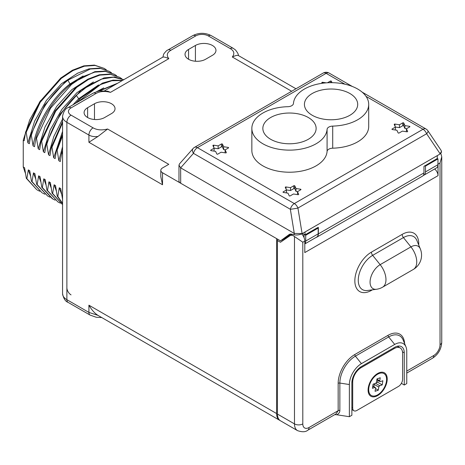 <?xml version="1.0" encoding="UTF-8"?>
<svg xmlns="http://www.w3.org/2000/svg" width="465" height="465" viewBox="0 0 465 465"><rect width="100%" height="100%" fill="white"/><g stroke="black" fill="none" stroke-linecap="round" stroke-linejoin="round"><path stroke-width="0.7" d="M280.511 240.858L180.699 183.245L180.641 167.842L193.469 153.351A5.882 3.395 -60 0 1 197.445 147.655A5.882 3.395 60 0 0 194.504 147.364A5.882 5.882 0 0 0 193.039 148.562A5.882 3.615 -138.5 0 0 193.469 153.351L290.352 209.273A5.882 0.331 -9.3 0 0 297.931 208.058L302.099 233.604L302.552 233.413C299.739 234.848 296.966 235.307 294.24 234.79L291.805 234.186A8.231 4.755 -120 0 0 289.288 234.447A8.231 4.755 -120 0 0 289.038 234.61L280.511 240.858L286.335 237.493L291.014 234.064M302.099 233.604L294.24 233.413L180.699 167.877M318.182 233.843L318.182 228.059L317.508 227.67L305.052 234.866L304.069 234.296A4.702 2.714 180 0 1 304.058 234.308L305.708 235.261L305.708 241.044L318.182 233.843A7.039 4.063 60 0 1 316.729 237.063L304.796 243.951M304.058 234.47L302.384 233.506M305.052 234.866L305.052 231.971L437.269 155.624L437.269 158.507L423.964 166.377L423.964 172.91A7.056 4.075 -120 0 1 422.505 176.142L316.892 237.121A7.056 4.075 -120 0 0 318.356 233.895L318.356 227.362L317.665 227.757M318.182 228.059L305.708 235.261M316.142 237.4A7.056 4.075 -120 0 0 316.892 237.121M424.795 165.714L425.481 166.11L425.481 171.893L437.96 164.691L437.96 158.908L425.481 166.11M423.307 175.386A7.039 4.063 -120 0 0 424.028 175.119A7.039 4.063 -120 0 0 425.481 171.893M437.269 158.507L437.96 158.908M437.96 164.691A7.039 4.063 60 0 1 436.501 167.912L424.028 175.119M294.299 233.442L290.352 209.273A5.882 3.395 -60 0 1 294.328 203.577A5.882 3.395 -120 0 1 297.931 208.058L426.626 133.746A5.882 2.069 146 0 0 427.899 130.787L441.18 150.503L441.488 152.183L439.762 154.182L437.269 155.624M302.552 233.413L305.052 231.971M441.488 151.497L439.762 154.182M180.641 167.842L178.979 165.191L179.473 163.895L193.039 148.562M180.699 183.245A5.882 3.395 180 0 1 178.979 180.844L178.979 165.191M277.436 240.533L280.459 242.277L289.962 235.72A7.056 4.075 60 0 1 290.125 235.621A7.056 4.075 60 0 1 294.485 236.528L302.802 242.213L302.802 423.906A5.882 3.395 180 0 1 294.485 423.906A14.7 8.486 120 0 0 297.53 430.637L280.482 420.796A14.7 8.486 -60 0 1 277.436 414.065L277.436 240.533A1.767 1.017 -60 0 1 277.803 239.295M332.045 82.671L331.376 81.236L331.376 82.665M327.476 82.764L330.394 81.079A0.587 0.337 180 0 1 331.376 81.236M322.135 83.287L321.867 82.706A0.587 0.337 180 0 1 322.582 82.288L326.198 82.846M223.648 146.725L222.439 144.121L222.439 147.004L223.648 149.602L223.648 146.725L228.152 147.422A0.587 0.337 180 0 1 228.42 147.986L225.118 149.893L226.327 152.497A0.587 0.337 180 0 1 225.606 152.909L221.096 152.212L217.8 154.118A0.587 0.337 180 0 1 216.818 153.967L215.609 151.363L211.098 150.666A0.587 0.337 180 0 1 210.837 150.096L210.837 150.579M214.051 151.125L214.138 148.196L212.929 145.591A0.587 0.337 180 0 1 213.65 145.179L218.155 145.876L221.456 143.97A0.587 0.337 180 0 1 222.439 144.121M214.138 148.196L210.837 150.096M404.945 125.614L403.736 123.01L403.736 125.893L404.945 128.497L404.945 125.614L409.456 126.311A0.587 0.337 180 0 1 409.717 126.881L406.416 128.782L407.625 131.386A0.587 0.337 180 0 1 406.904 131.798L402.399 131.107L399.098 133.007A0.587 0.337 180 0 1 398.116 132.856L396.907 130.252L392.396 129.555A0.587 0.337 180 0 1 392.135 128.991L392.135 129.468M395.349 130.014L395.436 127.085L394.227 124.481A0.587 0.337 180 0 1 394.948 124.068L399.452 124.765L402.754 122.859A0.587 0.337 180 0 1 403.736 123.01M395.436 127.085L392.135 128.991M296.007 188.499L294.798 185.901L294.798 188.778L296.007 191.382L296.007 188.499L300.518 189.197A0.587 0.337 180 0 1 300.779 189.767L297.478 191.673L298.687 194.271A0.587 0.337 180 0 1 297.966 194.69L293.462 193.992L290.16 195.899A0.587 0.337 180 0 1 289.178 195.742L287.969 193.144L283.464 192.446A0.587 0.337 180 0 1 283.197 191.876L283.197 192.359M286.417 192.899L286.498 189.97L285.289 187.372A0.587 0.337 180 0 1 286.01 186.953L290.52 187.651L293.816 185.744A0.587 0.337 180 0 1 294.798 185.901M286.498 189.97L283.197 191.876M368.704 104.392L368.704 126.486A37.636 21.727 180 0 1 332.708 148.19L332.708 126.102A37.636 21.727 0 0 0 368.704 104.392A37.636 21.727 0 0 0 331.882 82.671A37.636 21.727 0 0 0 293.462 103.451A5.882 3.395 0 0 1 287.847 106.694A37.636 21.727 0 0 0 251.85 128.398A37.636 21.727 0 0 0 288.666 150.125A37.636 21.727 0 0 0 327.087 129.346A5.882 3.395 180 0 1 332.708 126.102M332.708 148.19A5.882 3.395 180 0 0 327.087 151.433A37.636 21.727 180 0 1 288.666 172.213A37.636 21.727 180 0 1 251.85 150.491L251.85 128.398M225.147 152.84L225.118 149.893M222.439 147.004A0.587 0.337 0 0 0 221.456 146.847L218.155 148.754L218.155 145.876M223.648 149.602L225.2 149.846M214.103 148.126L218.155 148.754M406.445 131.729L406.416 128.782M403.736 125.893A0.587 0.337 0 0 0 402.754 125.742L399.452 127.643L399.452 124.765M404.945 128.497L406.503 128.735M395.407 127.021L399.452 127.643M297.513 194.62L297.478 191.673M294.798 188.778A0.587 0.337 0 0 0 293.816 188.627L290.515 190.534L290.52 187.651M296.007 191.382L297.565 191.621M286.469 189.906L290.515 190.534M349.901 93.517A26.639 15.38 0 0 0 320.867 90.187A26.639 15.38 0 0 0 304.424 104.392A26.639 15.38 0 0 0 312.23 115.268A26.639 15.38 0 0 0 341.264 118.604A26.639 15.38 0 0 0 357.707 104.392A26.639 15.38 0 0 0 349.901 93.517M270.653 139.279A26.639 15.38 180 0 1 262.847 128.398A26.639 15.38 180 0 1 285.679 113.181A26.639 15.38 180 0 1 315.038 124.05A26.639 15.38 180 0 1 316.124 128.404A26.639 15.38 180 0 1 299.681 142.61A26.639 15.38 180 0 1 270.653 139.279M287.405 236.708L287.405 237.173L283.842 238.934M284.098 239.766L284.098 239.08M276.611 238.603L276.599 413.548A14.723 8.504 -60 0 0 279.651 420.29L98.005 315.392L88.914 312.41L66.879 299.687L66.879 122.33L88.914 135.053C91.436 136.472 94.465 136.931 98.005 136.437L88.914 142.273L162.523 184.768L160.803 176.723L160.803 170.347A5.882 3.395 0 0 0 162.523 172.748L180.542 183.146M207.094 198.479L276.599 238.609M95.97 93.511A5.882 3.395 -120 0 0 93.029 93.221L97.592 91.402L99.958 90.937L107.706 91.204L110.484 92.355C104.782 90.884 99.94 91.268 95.97 93.511L71.04 107.903A8.847 5.103 0 0 0 71.04 115.128L93.076 127.846C97.057 130.084 101.893 130.467 107.584 129.003L168.778 164.331L162.523 167.946A5.882 3.395 0 0 0 160.803 170.347M170.824 50.296C166.947 52.586 166.278 55.382 168.818 58.671C165.807 57.265 163.831 56.753 162.884 57.148L163.674 54.109C165.668 51.452 167.075 50.081 167.894 49.999A5.882 3.395 -119.6 0 0 167.894 49.999A5.882 3.395 -119.6 0 1 170.824 50.296L195.759 35.898A5.882 3.395 -120 0 0 192.818 35.607L167.894 49.999M230.303 48.622A5.882 3.395 -60 0 1 233.238 48.331L235.441 49.912C237.789 52.876 238.725 54.73 238.243 55.475C237.301 55.079 235.325 55.585 232.302 56.997C234.837 53.713 234.168 50.918 230.303 48.622L208.268 35.898A8.847 5.103 0 0 0 195.759 35.898M111.507 113.576A12.038 6.952 0 0 0 115.035 108.659A12.038 6.952 0 0 0 107.601 102.236A12.038 6.952 0 0 0 94.482 103.747L87.623 107.706A12.038 6.952 0 0 0 84.095 112.623A12.038 6.952 0 0 0 91.529 119.04A12.038 6.952 0 0 0 104.648 117.535L111.507 113.576M205.582 59.264L212.441 55.306A12.038 6.952 0 0 0 215.963 50.389A12.038 6.952 0 0 0 208.535 43.966A12.038 6.952 0 0 0 195.416 45.471L188.552 49.435A12.038 6.952 0 0 0 185.029 54.347A12.038 6.952 0 0 0 192.458 60.77A12.038 6.952 0 0 0 205.582 59.264M279.977 420.465A14.723 8.504 -60 0 1 279.651 420.29M107.584 129.003L98.005 136.437M276.599 413.548L88.914 305.191C91.71 309.957 94.738 313.358 98.005 315.392M62.566 199.241L60.688 188.587L59.258 187.761L57.817 196.497L57.242 196.166L55.533 185.611L54.103 184.785L52.661 193.521L52.086 193.19L50.371 182.635L48.947 181.809L47.506 190.545L46.93 190.214L45.215 179.653L43.791 178.833L42.344 187.569L41.774 187.238L40.06 176.677L38.636 175.851L37.188 184.588L36.619 184.262L34.904 173.701L33.48 172.875L32.033 181.612L31.463 181.28L29.748 170.725L28.319 169.899L26.877 178.636L26.307 178.304L24.593 167.749L23.25 166.97L23.25 140.203L24.174 140.738L25.622 132.002L39.653 101.945L60.7 78.085L72.342 70.273L83.816 65.867L94.436 65.112L104.154 68.378L95.011 65.437L84.386 66.193L72.912 70.604L61.27 78.416L40.228 102.277L26.191 132.333L25.622 132.002M26.191 132.333L27.906 142.889L29.336 143.714L30.777 134.978L44.809 104.921L65.856 81.061L77.498 73.249L88.972 68.843L99.597 68.088L109.31 71.354L100.498 68.454L90.28 69.006L67.954 80.178L69.948 83.967C52.318 97.435 37.066 122.865 33.062 145.871L34.491 146.69L35.933 137.954L36.508 138.285L38.217 148.846L39.647 149.666L41.089 140.93L55.126 110.879L76.167 87.019L87.809 79.207L99.283 74.795L109.909 74.04L119.621 77.306L110.478 74.371L99.859 75.127L88.379 79.538L76.742 87.344L55.695 111.205L41.664 141.261L41.089 140.93M33.062 145.871L31.347 135.309L30.777 134.978M41.664 141.261L43.373 151.822L44.803 152.648L46.244 143.912L60.159 114.041L81.015 90.245L103.991 77.882L114.593 76.969L123.766 79.707M62.566 119.063L53.766 136.681L48.534 154.799L46.82 144.237L46.244 143.912M48.534 154.799L49.958 155.624L51.4 146.888L51.975 147.219L53.69 157.775L55.114 158.6L56.561 149.864L62.566 134.211M62.566 135.774L57.131 150.195L56.561 149.864M57.131 150.195L58.846 160.751L60.27 161.576L61.717 152.84L62.566 150.125M62.566 154.659L62.287 153.171L61.717 152.84M23.25 140.203L29.69 119.964L40.542 100.609M25.412 173.3L23.25 166.97M24.692 171.44L25.348 172.928M26.877 178.636L36.77 189.72L26.307 178.304M37.345 190.051L39.705 191.249M28.319 169.899L30.504 175.91M32.033 181.612L41.926 192.696L31.463 181.28M42.501 193.027L44.867 194.225M33.48 172.875L35.666 178.886M37.188 184.588L47.657 196.003L36.619 184.262M47.657 196.003L50.022 197.201M38.636 175.851L40.821 181.862M52.237 198.648L41.774 187.238M42.344 187.569L52.812 198.979L55.178 200.183M43.791 178.833L45.977 184.838M47.506 190.545L57.968 201.961L46.93 190.214M57.968 201.961L60.334 203.159M48.947 181.809L51.133 187.814M52.661 193.521L62.554 204.606L52.086 193.19M54.103 184.785L56.288 190.79M62.566 203.624L57.242 196.166M57.817 196.497L62.566 203.362M59.258 187.761L61.444 193.771M62.566 199.473L62.397 199.148M62.287 153.171L62.566 152.253M62.566 146.725L58.846 160.751M116.756 83.752L99.481 91.012M97.912 91.32L117.802 83.148M103.736 87.897L96.546 91.698M62.566 131.397L53.69 157.775M122.318 80.538L111.937 80.712L100.609 84.525L77.8 102.009M62.566 122.777L51.975 147.219M122.609 80.375L113.001 80.12L102.474 83.09L80.875 97.964L75.946 103.079M62.566 121.464L51.4 146.888M98.574 84.921L78.69 98.766L72.999 104.782M46.82 144.237C52.778 125.166 62.601 108.857 76.289 95.313L78.69 98.766L79.55 99.266M123.737 79.718L113.431 77.196L101.515 79.085L88.838 85.264L76.289 95.313M93.419 81.945L76.963 92.64L61.862 109.385L50.144 130.002L43.373 151.822M121.836 78.771L119.621 77.306M88.263 78.969L71.808 89.664L56.707 106.409L44.989 127.026L38.217 148.846M116.68 75.789L114.466 74.33L105.323 71.395L94.703 72.151L83.223 76.556L71.587 84.368L50.54 108.229L36.508 138.285M114.466 74.33L105.078 71.104L94.866 71.657L72.54 82.822C55.475 96.662 43.268 115.041 35.933 137.954M31.347 135.309C38.688 112.391 50.888 94.017 67.954 80.178M111.524 72.813L109.31 71.354M77.951 73.011L61.49 83.712L46.395 100.452L34.672 121.074L27.906 142.889M106.369 69.837L104.154 68.378M83.107 75.993L69.948 83.967L70.622 84.357M304.058 234.308L304.058 237.609M304.796 243.834A7.039 4.063 -120 0 0 305.708 241.044M287.777 236.441L288.399 236.801M301.634 233.872A7.056 4.075 60 0 1 304.796 241.056L304.796 252.582L438.03 175.66L438.03 164.139A7.056 4.075 -120 0 0 437.96 163.11M434.641 168.987A5.882 3.395 60 0 1 438.03 175.66M438.03 164.139L440.029 162.982L441.75 156.81L440.849 153.386M339.863 410.432A1.767 1.017 180 0 0 338.16 410.694L336.026 413.914L307.818 430.201A5.882 3.395 60 0 0 309.039 427.509L338.16 410.694L338.16 383.329A1.767 1.017 180 0 1 339.863 383.061L339.863 410.432C339.874 412.269 338.851 413.711 336.788 414.757L349.378 416.704L351.871 415.262L351.871 383.096A13.526 7.812 120 0 1 361.433 366.525L394.704 347.32A13.526 7.812 120 0 1 401.464 346.652A13.526 7.812 120 0 1 404.265 352.842L404.265 385.014L406.759 383.573L406.759 351.401A17.054 9.846 120 0 0 405.968 346.89A17.054 9.846 120 0 0 394.704 344.437L361.433 363.647A17.054 9.846 120 0 0 349.378 384.532L349.378 416.704M401.382 383.352L404.265 385.014M334.788 414.635L336.788 414.757M351.941 381.695L352.702 382.131L352.702 408.061A5.882 3.395 -60 0 0 353.917 410.752A5.882 3.395 -60 0 0 356.858 410.461L398.441 386.456A5.882 3.395 -60 0 0 402.603 379.254L402.603 353.324A11.764 6.789 -60 0 0 400.167 347.936L397.244 346.251M352.702 382.131A11.764 6.789 -60 0 1 361.02 367.728L394.285 348.523A11.764 6.789 -60 0 1 400.167 347.936M387.217 379.01A13.526 7.812 120 0 0 378.423 373.081A13.526 7.812 120 0 0 368.088 390.054A13.526 7.812 120 0 0 368.117 390.925A13.526 7.812 120 0 0 378.039 395.349A13.526 7.812 120 0 0 387.217 379.01M376.842 379.771L379.992 381.591A1.174 0.68 120 0 1 379.766 380.858L380.242 377.754L376.976 378.899L376.499 382.003A1.174 0.68 120 0 1 375.522 383.323L373.075 384.189L372.436 388.327L374.883 387.461L372.756 386.235M368.879 387.618A12.642 7.301 120 0 0 368.914 391.774A12.642 7.301 120 0 0 377.743 394.802A12.642 7.301 120 0 0 386.427 381.451A12.642 7.301 -60 0 0 379.55 373.349A12.642 7.301 -60 0 0 368.879 387.618M372.791 386.026L375.313 387.479A1.174 0.68 120 0 1 375.54 388.211L375.063 391.315L378.324 390.17L378.806 387.066L374.232 384.421L373.889 386.659M379.992 381.591A1.174 0.68 120 0 0 380.422 381.602L382.869 380.742L382.23 384.88L379.783 385.741A1.174 0.68 120 0 0 378.806 387.066M375.313 387.479A1.174 0.68 120 0 0 374.883 387.461M378.324 390.17L375.493 388.531M376.191 382.753L377.656 382.242L377.94 380.405M374.54 383.672A1.174 0.68 120 0 0 374.232 384.421M382.23 384.88L377.656 382.242M294.24 234.79L294.24 233.413M289.038 234.61L289.556 234.308M318.356 233.895L423.964 172.91M362.148 92.14L425.963 128.974A5.882 3.395 120 0 0 423.022 129.27A5.882 3.395 -120 0 1 426.626 133.746L440.175 153.874M352.278 86.444L329.081 73.052A5.882 3.395 120 0 0 326.139 73.348L197.445 147.655L294.328 203.577L423.022 129.27L366.048 96.383M344.931 84.194L326.139 73.348A5.882 3.395 60 0 0 323.198 73.057L194.504 147.364M330.394 81.079L330.394 82.665M322.582 83.223L322.582 82.288M228.152 148.143L228.152 147.422M221.456 143.97L221.456 146.847M213.65 147.143L213.65 145.179M409.45 127.032L409.456 126.311M402.754 122.859L402.754 125.742M394.948 126.032L394.948 124.068M300.518 189.918L300.518 189.197M293.816 185.744L293.816 188.627M286.01 188.924L286.01 186.953M327.087 151.433L327.087 129.346M277.436 414.065L294.485 423.906L294.485 236.528M168.818 58.671L110.484 92.355M291.66 91.268L232.302 56.997M233.238 48.331L211.203 35.607C205.077 32.567 198.944 32.567 192.818 35.607M208.268 35.898A5.882 3.395 -60 0 1 211.203 35.607M93.029 93.221L68.099 107.613C65.385 108.548 63.536 111.449 62.566 116.314A14.723 8.504 0 0 0 66.879 122.33A5.882 3.395 120 0 1 71.04 115.128M71.04 107.903A5.882 3.395 -120 0 0 68.099 107.613M93.076 127.846A5.882 3.424 120 0 0 88.914 135.053L88.914 142.273M162.523 172.748L162.523 184.768M88.914 305.191L88.914 312.41A5.882 3.395 -60 0 0 90.129 315.101A5.882 3.395 -60 0 1 90.129 315.101L68.099 302.384A5.882 3.395 -60 0 1 66.879 299.687A14.723 8.504 180 0 1 62.566 293.677L62.566 116.314M71.04 294.868A5.882 3.395 60 0 1 66.879 287.666M94.482 103.747L94.482 119.505M87.623 107.706L87.623 117.535M188.552 49.435L188.552 59.264M195.416 45.471L195.416 61.235M304.058 236.214A4.702 2.714 0 0 0 303.18 235.819M441.75 156.81L441.75 342.281A5.882 3.395 180 0 1 440.029 344.681A8.823 5.092 -60 0 1 433.793 355.487L406.759 371.087M441.75 342.281C441.32 349.099 438.263 354.394 432.572 358.178A5.882 3.395 -120 0 0 433.793 355.487M302.802 242.213L304.796 241.056M440.029 162.982L440.029 344.681M404.631 343.618A23.506 13.572 120 0 0 388.048 335.329L354.783 354.539A23.506 13.572 120 0 0 338.16 383.329M302.802 423.906A8.823 5.092 120 0 0 309.039 427.509M418.727 245.003A23.43 13.526 120 0 0 402.184 234.366L371.413 252.135A23.43 13.526 120 0 0 354.847 280.825A23.43 13.526 120 0 0 371.413 290.393L372.395 289.823M354.783 354.539A1.767 1.017 -120 0 0 355.405 356.144A21.977 12.689 120 0 0 339.863 383.061L349.378 384.532M388.048 335.329A1.767 1.017 -120 0 0 388.67 336.939L355.405 356.144L361.433 363.647M405.968 346.89L403.19 340.101A21.977 12.689 120 0 0 388.67 336.939L394.704 344.437M402.492 351.819L404.265 352.842M351.871 407.584L352.702 408.061M360.259 367.292L361.02 367.728M393.454 348.041L394.285 348.523M398.517 346.989A13.526 7.812 120 0 0 398.197 346.065M371.413 290.393A3.528 2.034 60 0 1 371.448 289.951M371.413 252.135A3.528 2.034 -120 0 0 372.663 255.349A20.373 11.764 120 0 0 358.498 277.146A20.373 11.764 120 0 0 367.524 290.486L376.551 289.259A16.467 16.467 0 0 0 382.555 287.201L413.333 269.438A16.467 16.467 0 0 0 420.337 248.944A14.258 8.231 120 0 0 410.921 246.892L403.434 237.58L372.663 255.349L380.149 264.661A14.258 8.231 120 0 0 370.233 279.918A14.258 8.231 120 0 0 376.551 289.259M402.184 234.366A3.528 2.034 -120 0 0 403.434 237.58A20.373 11.764 120 0 1 416.89 240.51L420.337 248.944M413.333 269.438A16.467 9.509 60 0 0 416.739 261.9A16.467 9.509 -120 0 0 410.921 246.892L380.149 264.661A16.467 9.509 -120 0 1 385.967 279.663A16.467 9.509 60 0 1 382.555 287.201M379.766 380.858L376.929 379.219M379.783 385.741L375.563 383.311M427.899 130.787A5.882 5.882 0 0 0 425.963 128.974M329.081 73.052A5.882 5.882 0 0 0 323.198 73.057M283.202 240.382L282.267 239.841M295.973 88.774L238.202 55.428M162.919 57.096L104.602 90.768M68.099 302.384C65.385 301.448 63.536 298.547 62.566 293.677M101.701 317.554L96.197 317.246L90.134 315.101M52.812 198.979L52.243 198.654M432.572 358.178L406.759 373.081M290.125 235.621L292.363 234.325M303.68 236.772A4.115 4.115 0 0 0 302.959 235.528M297.53 430.637C302.192 432.235 305.627 432.09 307.818 430.201M353.917 410.752L351.871 409.572M368.193 388.356L368.914 391.774M376.232 374.435L379.55 373.349"/></g></svg>
